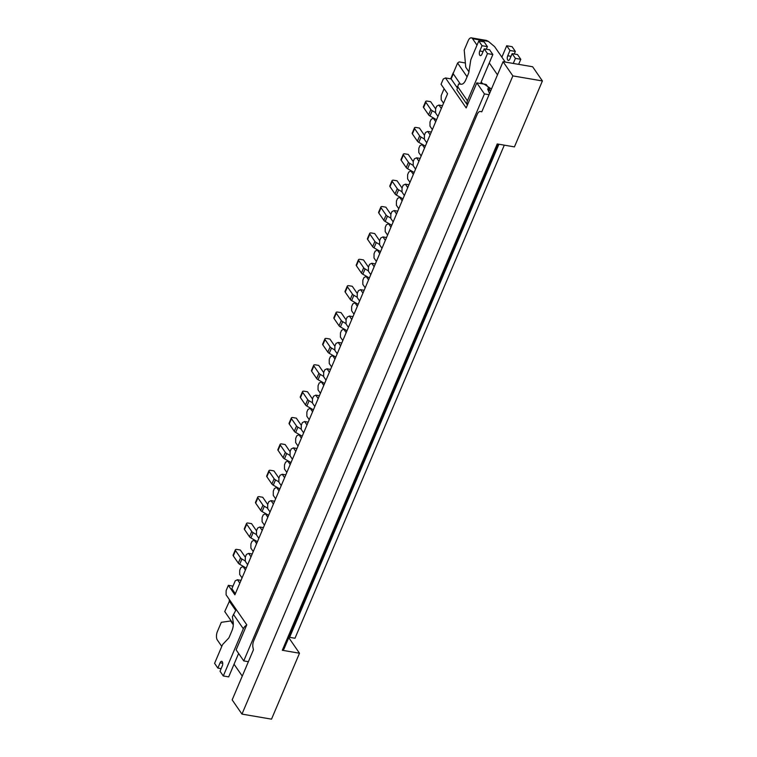 <?xml version="1.0" encoding="UTF-8"?>
<svg xmlns="http://www.w3.org/2000/svg" width="757" height="757" viewBox="0 0 757 757"><rect width="100%" height="100%" fill="white"/><g stroke="black" fill="none" stroke-linecap="round" stroke-linejoin="round"><path stroke-width="1.14" d="M488.918 166.18L489.344 166.795L491.586 161.525A3.104 1.202 -157 0 1 490.952 161.373M494.312 153.463A3.104 1.202 23 0 0 494.946 153.605L494.52 152.99M437.953 116.417L435.587 112.973L435.616 108.753L436.732 106.122L438.937 105.062L441.312 108.497M477.724 192.552L478.15 193.167L480.392 187.897A3.104 1.202 -157 0 1 479.758 187.745M483.117 179.835A3.104 1.202 23 0 0 483.751 179.977L483.326 179.362M426.759 142.78L424.393 139.345L424.422 135.125L425.538 132.494L427.743 131.434L430.118 134.869M466.53 218.924L466.955 219.539L469.198 214.259A3.104 1.202 -157 0 1 468.564 214.117M471.923 206.207A3.104 1.202 23 0 0 472.557 206.349L472.131 205.734M415.565 169.152L413.199 165.717L413.227 161.496L414.344 158.866L416.549 157.806L418.924 161.241M455.336 245.296L455.761 245.911L458.004 240.631A3.104 1.202 -157 0 1 457.37 240.489M460.729 232.579A3.104 1.202 23 0 0 461.363 232.721L460.937 232.106M404.37 195.524L402.005 192.089L402.033 187.868L403.15 185.238L405.355 184.178L407.73 187.613M444.141 271.668L444.567 272.283L446.81 267.003A3.104 1.202 -157 0 1 446.176 266.861M449.535 258.951A3.104 1.202 23 0 0 450.169 259.093L449.743 258.478M393.176 221.896L390.811 218.461L390.839 214.24L391.956 211.61L394.16 210.55L396.536 213.985M432.947 298.031L433.373 298.655L435.616 293.375A3.104 1.202 -157 0 1 434.982 293.233M438.341 285.323A3.104 1.202 23 0 0 438.975 285.465L438.549 284.85M381.982 248.268L379.617 244.833L379.645 240.612L380.762 237.982L382.966 236.922L385.341 240.357M421.753 324.403L422.179 325.027L424.422 319.747A3.104 1.202 -157 0 1 423.788 319.605M427.147 311.695A3.104 1.202 23 0 0 427.781 311.837L427.355 311.222M370.788 274.64L368.422 271.205L368.451 266.984L369.567 264.354L371.772 263.294L374.147 266.729M410.559 350.775L410.985 351.399L413.227 346.119A3.104 1.202 -157 0 1 412.593 345.977M415.953 338.067A3.104 1.202 23 0 0 416.587 338.209L416.161 337.594M359.594 301.012L357.228 297.577L357.257 293.356L358.373 290.716L360.578 289.666L362.953 293.101M399.365 377.147L399.791 377.771L402.033 372.491A3.104 1.202 -157 0 1 401.399 372.349M404.758 364.439A3.104 1.202 23 0 0 405.392 364.581L404.967 363.966M348.4 327.384L346.034 323.949L346.063 319.728L347.179 317.088L349.384 316.038L351.759 319.473M388.171 403.519L388.596 404.143L390.839 398.863A3.104 1.202 -157 0 1 390.205 398.721M393.564 390.811A3.104 1.202 23 0 0 394.198 390.953L393.772 390.338M337.206 353.756L334.84 350.321L334.868 346.1L335.985 343.46L338.19 342.41L340.565 345.845M376.977 429.891L377.402 430.515L379.645 425.235A3.104 1.202 -157 0 1 379.011 425.093M382.37 417.183A3.104 1.202 23 0 0 383.004 417.325L382.578 416.71M326.012 380.128L323.646 376.693L323.674 372.472L324.791 369.832L326.996 368.773L329.371 372.217M365.782 456.263L366.208 456.887L368.451 451.607A3.104 1.202 -157 0 1 367.817 451.465M371.176 443.555A3.104 1.202 23 0 0 371.81 443.697L371.384 443.082M314.817 406.5L312.452 403.065L312.48 398.844L313.597 396.204L315.801 395.145L318.177 398.589M354.588 482.635L355.014 483.259L357.257 477.979A3.104 1.202 -157 0 1 356.623 477.837M359.982 469.927A3.104 1.202 23 0 0 360.616 470.069L360.19 469.454M303.623 432.872L301.258 429.427L301.286 425.216L302.403 422.576L304.607 421.517L306.982 424.961M343.394 509.007L343.82 509.631L346.063 504.351A3.104 1.202 -157 0 1 345.429 504.209M348.788 496.299A3.104 1.202 23 0 0 349.422 496.441L348.996 495.826M292.429 459.244L290.063 455.799L290.092 451.588L291.208 448.948L293.413 447.889L295.788 451.333M332.2 535.379L332.626 536.003L334.868 530.723A3.104 1.202 -157 0 1 334.234 530.581M337.594 522.671A3.104 1.202 23 0 0 338.228 522.813L337.802 522.198M281.235 485.616L278.869 482.171L278.898 477.96L280.014 475.32L282.219 474.26L284.594 477.705M321.006 561.751L321.432 562.366L323.674 557.095A3.104 1.202 -157 0 1 323.04 556.953M326.399 549.043A3.104 1.202 23 0 0 327.033 549.185L326.608 548.57M270.041 511.987L267.675 508.543L267.704 504.332L268.82 501.692L271.025 500.632L273.4 504.077M309.812 588.123L310.238 588.738L312.48 583.467A3.104 1.202 -157 0 1 311.846 583.325M315.205 575.415A3.104 1.202 23 0 0 315.839 575.557L315.414 574.942M258.847 538.359L256.481 534.915L256.509 530.704L257.626 528.064L259.831 527.004L262.206 530.449M298.618 614.495L299.043 615.11L301.286 609.839A3.104 1.202 -157 0 1 300.652 609.697M304.011 601.787A3.104 1.202 23 0 0 304.645 601.929L304.219 601.313M247.653 564.731L245.287 561.287L245.315 557.076L246.432 554.436L248.637 553.376L251.012 556.821M485.36 174.564A3.104 1.202 23 0 0 485.985 174.706L489.344 166.795A3.104 1.202 -157 0 1 488.719 166.654M432.361 129.598L429.985 126.154L430.014 121.943L431.14 119.303L433.345 118.243L435.72 121.688M474.166 200.936A3.104 1.202 23 0 0 474.79 201.078L478.15 193.167A3.104 1.202 -157 0 1 477.525 193.026M421.166 155.97L418.791 152.526L418.82 148.315L419.946 145.675L422.151 144.615L424.526 148.06M462.972 227.308A3.104 1.202 23 0 0 463.596 227.45L466.955 219.539A3.104 1.202 -157 0 1 466.331 219.398M409.972 182.342L407.597 178.898L407.626 174.687L408.752 172.047L410.956 170.987L413.331 174.432M451.778 253.68A3.104 1.202 23 0 0 452.402 253.822L455.761 245.911A3.104 1.202 -157 0 1 455.137 245.77M398.778 208.714L396.403 205.27L396.431 201.059L397.557 198.419L399.762 197.359L402.137 200.804M440.583 280.052A3.104 1.202 23 0 0 441.208 280.194L444.567 272.283A3.104 1.202 -157 0 1 443.943 272.142M387.584 235.086L385.209 231.642L385.237 227.431L386.363 224.791L388.568 223.731L390.943 227.176M429.389 306.424A3.104 1.202 23 0 0 430.014 306.566L433.373 298.655A3.104 1.202 -157 0 1 432.749 298.513M376.39 261.458L374.015 258.014L374.043 253.803L375.169 251.163L377.374 250.103L379.749 253.548M418.195 332.796A3.104 1.202 23 0 0 418.82 332.938L422.179 325.027A3.104 1.202 -157 0 1 421.554 324.885M365.196 287.83L362.821 284.386L362.849 280.175L363.975 277.535L366.18 276.475L368.555 279.92M407.001 359.168A3.104 1.202 23 0 0 407.626 359.31L410.985 351.399A3.104 1.202 -157 0 1 410.36 351.257M354.002 314.202L351.627 310.758L351.655 306.547L352.781 303.907L354.986 302.847L357.361 306.292M395.807 385.54A3.104 1.202 23 0 0 396.431 385.682L399.791 377.771A3.104 1.202 -157 0 1 399.166 377.629M342.807 340.574L340.432 337.13L340.461 332.919L341.587 330.279L343.792 329.219L346.167 332.664M384.613 411.912A3.104 1.202 23 0 0 385.237 412.054L388.596 404.143A3.104 1.202 -157 0 1 387.972 404.001M331.613 366.946L329.238 363.502L329.267 359.291L330.393 356.651L332.597 355.591L334.973 359.036M373.419 438.284A3.104 1.202 23 0 0 374.043 438.426L377.402 430.515A3.104 1.202 -157 0 1 376.778 430.373M320.419 393.318L318.044 389.874L318.072 385.663L319.199 383.023L321.403 381.963L323.778 385.408M362.225 464.656A3.104 1.202 23 0 0 362.849 464.798L366.208 456.887A3.104 1.202 -157 0 1 365.584 456.745M309.225 419.69L306.85 416.246L306.878 412.035L308.004 409.395L310.209 408.335L312.584 411.78M351.03 491.028A3.104 1.202 23 0 0 351.655 491.17L355.014 483.259A3.104 1.202 -157 0 1 354.39 483.117M298.031 446.062L295.656 442.618L295.684 438.407L296.81 435.767L299.015 434.707L301.39 438.152M339.836 517.4A3.104 1.202 23 0 0 340.461 517.542L343.82 509.631A3.104 1.202 -157 0 1 343.195 509.48M286.837 472.434L284.462 468.99L284.49 464.77L285.616 462.139L287.821 461.079L290.196 464.514M328.642 543.772A3.104 1.202 23 0 0 329.267 543.914L332.626 536.003A3.104 1.202 -157 0 1 332.001 535.852M275.643 498.806L273.268 495.362L273.296 491.142L274.422 488.511L276.627 487.451L279.002 490.886M317.448 570.144A3.104 1.202 23 0 0 318.072 570.286L321.432 562.366A3.104 1.202 -157 0 1 320.807 562.224M264.448 525.178L262.073 521.734L262.102 517.514L263.228 514.883L265.433 513.823L267.808 517.258M306.254 596.507A3.104 1.202 23 0 0 306.878 596.658L310.238 588.738A3.104 1.202 -157 0 1 309.613 588.596M253.254 551.541L250.879 548.106L250.908 543.886L252.034 541.255L254.238 540.195L256.614 543.63M295.06 622.879A3.104 1.202 23 0 0 295.684 623.03L299.043 615.11A3.104 1.202 -157 0 1 298.419 614.968M242.06 577.913L239.685 574.478L239.714 570.258L240.84 567.627L243.044 566.567L245.419 570.002M292.817 628.159A3.104 1.202 23 0 0 293.451 628.301L293.025 627.685M504.294 145.155L294.984 638.255L288.975 637.214M235.342 593.743L231.879 588.719L235.238 580.808L237.443 579.748L241.019 580.364M441.047 84.273L447.576 93.745L234.888 594.803L228.359 585.331L226.125 590.611L226.088 594.822L246.773 624.809L236.137 649.856L243.754 660.908L484.433 93.915L476.815 82.873L466.18 107.92L445.495 77.943L443.29 79.002L441.047 84.273M232.986 586.126L228.359 585.331M484.433 93.915L489.05 94.701M243.754 660.908L248.381 661.694M233.317 623.995L224.744 611.571L229.494 601.067A3.104 1.202 -157 0 1 229.324 600.31L229.532 599.809M235.645 610.331L229.229 601.02M465.375 62.973L459.187 61.913L457.588 63.039L467.078 76.798M457.588 63.039L453.112 73.58L460.398 84.15M486.278 84.566L489.476 89.212L487.603 88.891L489.533 93.575M485.757 84.396L476.815 82.873M453.538 72.568A3.104 1.202 23 0 0 453.206 72.88L450.964 78.151A3.104 1.202 23 0 0 451.134 78.908L445.495 77.943M488.596 91.294L489.476 89.212M496.554 148.192A3.104 1.202 23 0 0 497.179 148.334L491.586 161.525M485.985 174.706L480.392 187.897M474.79 201.078L469.198 214.259M463.596 227.45L458.004 240.631M452.402 253.822L446.81 267.003M441.208 280.194L435.616 293.375M430.014 306.566L424.422 319.747M418.82 332.938L413.227 346.119M407.626 359.31L402.033 372.491M396.431 385.682L390.839 398.863M385.237 412.054L379.645 425.235M374.043 438.426L368.451 451.607M362.849 464.798L357.257 477.979M351.655 491.17L346.063 504.351M340.461 517.542L334.868 530.723M329.267 543.914L323.674 557.095M318.072 570.286L312.48 583.467M306.878 596.658L301.286 609.839M295.684 623.03L289.609 637.337M443.555 103.226L441.18 99.782L441.208 95.571L444.122 88.72M239.818 583.193L237.443 579.748M252.213 553.992L248.637 553.376M263.408 527.62L259.831 527.004M274.602 501.248L271.025 500.632M285.796 474.876L282.219 474.26M296.99 448.504L293.413 447.889M308.184 422.132L304.607 421.517M319.378 395.76L315.801 395.145M330.572 369.388L326.996 368.773M341.767 343.016L338.19 342.41M352.961 316.644L349.384 316.038M364.155 290.272L360.578 289.666M375.349 263.9L371.772 263.294M386.543 237.528L382.966 236.922M397.737 211.156L394.16 210.55M408.931 184.784L405.355 184.178M420.126 158.412L416.549 157.806M431.32 132.04L427.743 131.434M442.514 105.668L438.937 105.062M243.886 566.709L243.044 566.567M255.081 540.337L254.238 540.195M266.275 513.965L265.433 513.823M277.469 487.593L276.627 487.451M288.663 461.221L287.821 461.079M299.857 434.849L299.015 434.707M311.051 408.477L310.209 408.335M322.245 382.105L321.403 381.963M333.44 355.733L332.597 355.591M344.634 329.361L343.792 329.219M355.828 302.989L354.986 302.847M367.022 276.617L366.18 276.475M378.216 250.245L377.374 250.103M389.41 223.873L388.568 223.731M400.604 197.501L399.762 197.359M411.799 171.129L410.956 170.987M422.993 144.757L422.151 144.615M434.187 118.385L433.345 118.243M498.276 144.123L283.903 649.165L282.304 650.282L299.498 653.225L271.517 719.15L241.966 714.097L232.162 699.894L253.434 649.79L252.952 647.415A6.217 2.981 99.7 0 1 253.727 640.81L477.147 114.468A6.217 2.981 99.7 0 1 480.373 111.497A6.217 2.981 99.7 0 1 480.43 111.506L480.373 111.497M480.43 111.506L481.793 111.809L503.064 61.696L532.616 66.748L542.409 80.952L514.429 146.886L497.235 143.944L282.304 650.282M299.498 653.225L288.777 637.678M241.966 714.097L512.858 75.899L542.409 80.952M503.064 61.696L512.858 75.899M489.391 89.421L490.564 91.133M505.269 62.074L494.624 46.65L488.426 41.417L486.373 40.414L471.365 37.85A6.217 2.981 99.7 0 0 468.138 40.821L464.221 50.047L465.744 67.174L468.943 71.801M491.454 89.052L484.064 84.074A12.15 5.829 99.7 0 1 483.865 84.046A12.15 5.829 99.7 0 1 481.234 81.888M471.365 37.85A6.217 2.981 99.7 0 1 472.557 38.702L476.995 45.146M489.277 62.945L497.481 74.839M231.311 621.09L230.667 620.977L233.298 624.78M230.667 620.977L221.309 622.32L217.391 631.546A6.217 2.981 99.7 0 0 217.325 639.977L221.773 646.421M234.045 664.22L242.259 676.115M506.707 45.751L512.082 46.679L515.347 51.41L509.972 50.492L506.707 45.751L501.872 57.154M514.249 54.002L515.347 51.41M520.788 59.301L515.413 58.384L512.148 53.643L517.523 54.561L520.788 59.301L518.64 64.364M515.413 58.384L513.265 63.446M512.148 53.643L509.915 58.923A3.104 1.495 99.7 0 1 508.297 60.409A3.104 1.495 99.7 0 1 507.739 55.763L509.972 50.492M478.765 40.973L482.039 45.713L487.404 46.631L484.139 41.9L478.765 40.973L471.157 58.914A3.87 1.864 -80.3 0 0 470.655 60.692L468.933 71.82A3.87 1.864 99.7 0 1 468.441 73.599L465.754 79.93A8.942 4.296 99.7 0 1 461.287 84.226L458.524 83.999L456.925 89.846L467.4 105.034M457.502 86.402L467.438 100.804L487.48 53.605L484.215 48.864L481.972 54.144A3.104 1.495 -80.3 0 1 480.364 55.63A3.104 1.495 -80.3 0 1 479.796 50.984L482.039 45.713M487.404 46.631L486.306 49.224M480.544 83.507L492.854 54.523L489.58 49.782L484.215 48.864M453.282 73.845L451.134 78.908L457.077 87.519M467.438 100.804A6.529 5.138 145.4 0 0 467.419 104.986M487.48 53.605L492.854 54.523M221.129 668.639L217.855 668.081L214.591 663.35L222.198 645.418A3.87 1.864 -80.3 0 1 223.012 644.103L228.453 638.359A3.87 1.864 99.7 0 0 229.276 637.034L231.954 630.713A8.942 4.296 99.7 0 0 233.156 621.677L232.38 616.766L236.222 609.517M246.631 625.14A6.529 5.138 145.4 0 0 243.328 628.764L223.296 675.973L220.032 671.241L222.265 665.961A3.104 1.495 -80.3 0 0 221.706 661.325A3.104 1.495 -80.3 0 0 220.088 662.81L217.855 668.081M223.296 675.973L228.671 676.89L238.616 653.452M235.768 610.151L229.494 601.067L229.835 600.254M246.243 568.062L239.695 564.296L241.937 559.026L245.287 560.956M245.353 556.982A3.104 1.202 -157 0 1 244.7 556.319L240.347 550.008L237.121 549.459A3.104 1.202 -157 0 0 235.351 549.819A3.104 1.202 -157 0 0 235.522 550.576L240.556 557.871A3.104 1.202 -157 0 0 241.937 559.026M235.351 549.819L233.109 555.089A3.104 1.202 -157 0 0 233.279 555.846L238.313 563.142L240.556 557.871M239.695 564.296A3.104 1.202 -157 0 1 238.313 563.142M257.437 541.69L250.889 537.924L253.131 532.654L256.481 534.584M256.547 530.61A3.104 1.202 -157 0 1 255.894 529.947L251.542 523.636L248.315 523.087A3.104 1.202 -157 0 0 246.545 523.447A3.104 1.202 -157 0 0 246.716 524.204L251.75 531.499A3.104 1.202 -157 0 0 253.131 532.654M246.545 523.447L244.303 528.717A3.104 1.202 -157 0 0 244.473 529.474L249.507 536.77L251.75 531.499M250.889 537.924A3.104 1.202 -157 0 1 249.507 536.77M268.631 515.318L262.083 511.552L264.325 506.282L267.675 508.212M267.741 504.238A3.104 1.202 -157 0 1 267.089 503.575L262.736 497.264L259.509 496.715A3.104 1.202 -157 0 0 257.74 497.075A3.104 1.202 -157 0 0 257.91 497.832L262.944 505.127A3.104 1.202 -157 0 0 264.325 506.282M257.74 497.075L255.497 502.355A3.104 1.202 -157 0 0 255.667 503.102L260.701 510.398L262.944 505.127M262.083 511.552A3.104 1.202 -157 0 1 260.701 510.398M279.825 488.946L273.277 485.18L275.52 479.91L278.869 481.84M278.936 477.866A3.104 1.202 -157 0 1 278.283 477.203L273.93 470.892L270.703 470.343A3.104 1.202 -157 0 0 268.934 470.703A3.104 1.202 -157 0 0 269.104 471.46L274.138 478.755A3.104 1.202 -157 0 0 275.52 479.91M268.934 470.703L266.691 475.983A3.104 1.202 -157 0 0 266.861 476.73L271.895 484.026L274.138 478.755M273.277 485.18A3.104 1.202 -157 0 1 271.895 484.026M291.019 462.574L284.471 458.808L286.714 453.538L290.063 455.468M290.13 451.494A3.104 1.202 -157 0 1 289.477 450.831L285.124 444.52L281.897 443.971A3.104 1.202 -157 0 0 280.128 444.331A3.104 1.202 -157 0 0 280.298 445.088L285.332 452.383A3.104 1.202 -157 0 0 286.714 453.538M280.128 444.331L277.885 449.611A3.104 1.202 -157 0 0 278.056 450.358L283.09 457.654L285.332 452.383M284.471 458.808A3.104 1.202 -157 0 1 283.09 457.654M302.213 436.202L295.665 432.436L297.908 427.166L301.258 429.096M301.324 425.122A3.104 1.202 -157 0 1 300.671 424.459L296.318 418.148L293.091 417.599A3.104 1.202 -157 0 0 291.322 417.959A3.104 1.202 -157 0 0 291.492 418.716L296.526 426.011A3.104 1.202 -157 0 0 297.908 427.166M291.322 417.959L289.079 423.239A3.104 1.202 -157 0 0 289.25 423.986L294.284 431.291L296.526 426.011M295.665 432.436A3.104 1.202 -157 0 1 294.284 431.291M313.407 409.84L306.859 406.064L309.102 400.794L312.452 402.724M312.518 398.759A3.104 1.202 -157 0 1 311.865 398.087L307.512 391.776L304.286 391.227A3.104 1.202 -157 0 0 302.516 391.587A3.104 1.202 -157 0 0 302.686 392.344L307.721 399.639A3.104 1.202 -157 0 0 309.102 400.794M302.516 391.587L300.274 396.867A3.104 1.202 -157 0 0 300.444 397.614L305.478 404.919L307.721 399.639M306.859 406.064A3.104 1.202 -157 0 1 305.478 404.919M324.602 383.468L318.054 379.692L320.296 374.422L323.646 376.352M323.712 372.387A3.104 1.202 -157 0 1 323.059 371.715L318.706 365.404L315.48 364.855A3.104 1.202 -157 0 0 313.71 365.215A3.104 1.202 -157 0 0 313.881 365.972L318.915 373.267A3.104 1.202 -157 0 0 320.296 374.422M313.71 365.215L311.468 370.495A3.104 1.202 -157 0 0 311.638 371.242L316.672 378.547L318.915 373.267M318.054 379.692A3.104 1.202 -157 0 1 316.672 378.547M335.796 357.096L329.248 353.32L331.49 348.05L334.84 349.98M334.906 346.015A3.104 1.202 -157 0 1 334.253 345.343L329.901 339.032L326.674 338.483A3.104 1.202 -157 0 0 324.904 338.843A3.104 1.202 -157 0 0 325.075 339.6L330.109 346.895A3.104 1.202 -157 0 0 331.49 348.05M324.904 338.843L322.662 344.123A3.104 1.202 -157 0 0 322.832 344.87L327.866 352.175L330.109 346.895M329.248 353.32A3.104 1.202 -157 0 1 327.866 352.175M346.99 330.724L340.442 326.948L342.684 321.678L346.034 323.608M346.1 319.643A3.104 1.202 -157 0 1 345.447 318.971L341.095 312.66L337.868 312.111A3.104 1.202 -157 0 0 336.099 312.471A3.104 1.202 -157 0 0 336.269 313.228L341.303 320.523A3.104 1.202 -157 0 0 342.684 321.678M336.099 312.471L333.856 317.751A3.104 1.202 -157 0 0 334.026 318.498L339.06 325.803L341.303 320.523M340.442 326.948A3.104 1.202 -157 0 1 339.06 325.803M358.184 304.352L351.636 300.586L353.879 295.306L357.228 297.236M357.295 293.271A3.104 1.202 -157 0 1 356.642 292.599L352.289 286.288L349.062 285.739A3.104 1.202 -157 0 0 347.293 286.099A3.104 1.202 -157 0 0 347.463 286.856L352.497 294.151A3.104 1.202 -157 0 0 353.879 295.306M347.293 286.099L345.05 291.379A3.104 1.202 -157 0 0 345.22 292.136L350.254 299.431L352.497 294.151M351.636 300.586A3.104 1.202 -157 0 1 350.254 299.431M369.378 277.98L362.83 274.214L365.073 268.934L368.422 270.864M368.489 266.899A3.104 1.202 -157 0 1 367.836 266.227L363.483 259.916L360.256 259.367A3.104 1.202 -157 0 0 358.487 259.727A3.104 1.202 -157 0 0 358.657 260.484L363.691 267.779A3.104 1.202 -157 0 0 365.073 268.934M358.487 259.727L356.244 265.007A3.104 1.202 -157 0 0 356.415 265.764L361.449 273.059L363.691 267.779M362.83 274.214A3.104 1.202 -157 0 1 361.449 273.059M380.572 251.608L374.024 247.842L376.267 242.562L379.617 244.492M379.683 240.527A3.104 1.202 -157 0 1 379.03 239.855L374.677 233.544L371.45 232.995A3.104 1.202 -157 0 0 369.681 233.355A3.104 1.202 -157 0 0 369.851 234.112L374.885 241.407A3.104 1.202 -157 0 0 376.267 242.562M369.681 233.355L367.438 238.635A3.104 1.202 -157 0 0 367.609 239.392L372.643 246.687L374.885 241.407M374.024 247.842A3.104 1.202 -157 0 1 372.643 246.687M391.766 225.236L385.218 221.47L387.461 216.19L390.811 218.12M390.877 214.155A3.104 1.202 -157 0 1 390.224 213.483L385.871 207.172L382.645 206.623A3.104 1.202 -157 0 0 380.875 206.983A3.104 1.202 -157 0 0 381.045 207.74L386.079 215.035A3.104 1.202 -157 0 0 387.461 216.19M380.875 206.983L378.632 212.263A3.104 1.202 -157 0 0 378.803 213.02L383.837 220.315L386.079 215.035M385.218 221.47A3.104 1.202 -157 0 1 383.837 220.315M402.961 198.864L396.413 195.098L398.655 189.818L402.005 191.748M402.071 187.783A3.104 1.202 -157 0 1 401.418 187.111L397.065 180.8L393.839 180.251A3.104 1.202 -157 0 0 392.069 180.611A3.104 1.202 -157 0 0 392.24 181.368L397.274 188.663A3.104 1.202 -157 0 0 398.655 189.818M392.069 180.611L389.827 185.891A3.104 1.202 -157 0 0 389.997 186.648L395.031 193.943L397.274 188.663M396.413 195.098A3.104 1.202 -157 0 1 395.031 193.943M414.155 172.492L407.607 168.726L409.849 163.446L413.199 165.376M413.265 161.411A3.104 1.202 -157 0 1 412.612 160.739L408.26 154.428L405.033 153.879A3.104 1.202 -157 0 0 403.263 154.248A3.104 1.202 -157 0 0 403.434 154.996L408.468 162.291A3.104 1.202 -157 0 0 409.849 163.446M403.263 154.248L401.021 159.519A3.104 1.202 -157 0 0 401.191 160.276L406.225 167.571L408.468 162.291M407.607 168.726A3.104 1.202 -157 0 1 406.225 167.571M425.349 146.12L418.801 142.354L421.043 137.074L424.393 139.004M424.459 135.039A3.104 1.202 -157 0 1 423.806 134.368L419.454 128.056L416.227 127.507A3.104 1.202 -157 0 0 414.458 127.876A3.104 1.202 -157 0 0 414.628 128.624L419.662 135.919A3.104 1.202 -157 0 0 421.043 137.074M414.458 127.876L412.215 133.147A3.104 1.202 -157 0 0 412.385 133.904L417.419 141.199L419.662 135.919M418.801 142.354A3.104 1.202 -157 0 1 417.419 141.199M436.543 119.748L429.995 115.982L432.238 110.702L435.587 112.632M435.654 108.667A3.104 1.202 -157 0 1 435.001 107.996L430.648 101.684L427.421 101.135A3.104 1.202 -157 0 0 425.652 101.504A3.104 1.202 -157 0 0 425.822 102.252L430.856 109.557A3.104 1.202 -157 0 0 432.238 110.702M425.652 101.504L423.409 106.775A3.104 1.202 -157 0 0 423.579 107.532L428.613 114.827L430.856 109.557M429.995 115.982A3.104 1.202 -157 0 1 428.613 114.827M497.179 148.334L498.92 144.237M472.557 38.702L488.426 41.417M485.379 84.301L484.064 84.074M483.07 51.542L479.796 50.984M507.739 55.763L511.013 56.321M243.328 628.764L233.393 614.362M222.728 663.255L220.088 662.81M233.279 555.846L235.522 550.576M244.473 529.474L246.716 524.204M255.667 503.102L257.91 497.832M266.861 476.73L269.104 471.46M278.056 450.358L280.298 445.088M289.25 423.986L291.492 418.716M300.444 397.614L302.686 392.344M311.638 371.242L313.881 365.972M322.832 344.87L325.075 339.6M334.026 318.498L336.269 313.228M345.22 292.136L347.463 286.856M356.415 265.764L358.657 260.484M367.609 239.392L369.851 234.112M378.803 213.02L381.045 207.74M389.997 186.648L392.24 181.368M401.191 160.276L403.434 154.996M412.385 133.904L414.628 128.624M423.579 107.532L425.822 102.252M485.464 84.32L483.865 84.046"/></g></svg>
